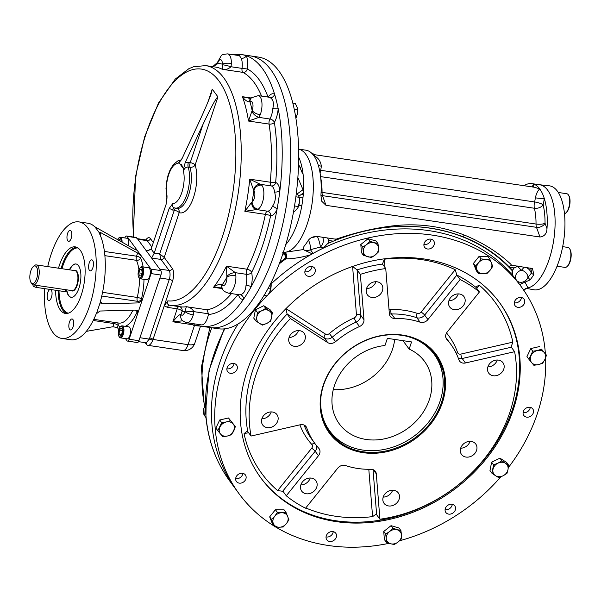 <?xml version="1.0" encoding="UTF-8"?>
<svg xmlns="http://www.w3.org/2000/svg" width="601" height="601" viewBox="0 0 601 601"><rect width="100%" height="100%" fill="white"/><g stroke="black" fill="none" stroke-linecap="round" stroke-linejoin="round"><path stroke-width="0.9" d="M375.918 281.711A8.82 7.37 -36.3 0 1 371.696 287.045A8.82 7.37 -36.3 0 1 366.535 288.593M378.254 295.985A8.82 7.37 -36.3 0 1 367.391 294.843A8.82 7.37 -36.3 0 1 370.141 283.68A8.82 7.37 -36.3 0 1 381.612 284.408A8.82 7.37 -36.3 0 1 378.254 295.985M298.449 330.595A8.82 7.37 -36.3 0 1 298.397 330.738A8.82 7.37 -36.3 0 1 289.066 337.477M304.955 339.678A8.82 7.37 -36.3 0 1 297.998 346.093A8.82 7.37 -36.3 0 1 289.922 343.719A8.82 7.37 -36.3 0 1 292.672 332.563A8.82 7.37 -36.3 0 1 304.151 333.285A8.82 7.37 -36.3 0 1 304.955 339.678M271.239 411.91A8.82 7.37 -36.3 0 1 261.863 418.792M277.279 415.118A8.82 7.37 -36.3 0 1 273.891 425.974A8.82 7.37 -36.3 0 1 262.72 425.035A8.82 7.37 -36.3 0 1 265.469 413.879A8.82 7.37 -36.3 0 1 276.941 414.6A8.82 7.37 -36.3 0 1 277.279 415.118M310.229 478.028A8.82 7.37 -36.3 0 1 300.853 484.909M311.438 478.111A8.82 7.37 -36.3 0 1 315.931 480.717A8.82 7.37 -36.3 0 1 313.181 491.881A8.82 7.37 -36.3 0 1 301.71 491.152A8.82 7.37 -36.3 0 1 302.28 482.145A8.82 7.37 -36.3 0 1 311.438 478.111M392.581 490.213A8.82 7.37 -36.3 0 1 388.359 495.547A8.82 7.37 -36.3 0 1 383.198 497.095M387.42 491.761A8.82 7.37 -36.3 0 1 398.283 492.903A8.82 7.37 -36.3 0 1 395.526 504.066A8.82 7.37 -36.3 0 1 384.054 503.337A8.82 7.37 -36.3 0 1 387.42 491.761M470.042 441.329A8.82 7.37 -36.3 0 1 469.997 441.48A8.82 7.37 -36.3 0 1 460.667 448.211M460.712 448.068A8.82 7.37 -36.3 0 1 467.676 441.652A8.82 7.37 -36.3 0 1 475.744 444.026A8.82 7.37 -36.3 0 1 472.995 455.19A8.82 7.37 -36.3 0 1 461.523 454.461A8.82 7.37 -36.3 0 1 460.712 448.068M488.388 372.628A8.82 7.37 -36.3 0 1 491.783 361.772A8.82 7.37 -36.3 0 1 502.954 362.711A8.82 7.37 -36.3 0 1 500.205 373.875A8.82 7.37 -36.3 0 1 488.733 373.146A8.82 7.37 -36.3 0 1 488.388 372.628M497.252 360.014A8.82 7.37 -36.3 0 1 487.877 366.895M458.262 293.904A8.82 7.37 -36.3 0 1 448.887 300.778M454.236 309.635A8.82 7.37 -36.3 0 1 449.743 307.028A8.82 7.37 -36.3 0 1 452.493 295.865A8.82 7.37 -36.3 0 1 463.964 296.594A8.82 7.37 -36.3 0 1 463.394 305.601A8.82 7.37 -36.3 0 1 454.236 309.635M452.688 513.201A5.552 4.643 -36.3 0 1 445.852 512.48A5.552 4.643 -36.3 0 1 447.587 505.456A5.552 4.643 -36.3 0 1 454.807 505.914A5.552 4.643 -36.3 0 1 452.688 513.201M445.101 509.595A5.552 4.643 143.7 0 0 449.413 508.731A5.552 4.643 143.7 0 0 452.283 504.329M533.29 412.955A5.552 4.643 -36.3 0 1 528.91 416.989A5.552 4.643 -36.3 0 1 523.824 415.501A5.552 4.643 -36.3 0 1 525.559 408.47A5.552 4.643 -36.3 0 1 532.779 408.928A5.552 4.643 -36.3 0 1 533.29 412.955M523.073 412.617A5.552 4.643 143.7 0 0 523.381 412.669A5.552 4.643 143.7 0 0 530.014 408.485A5.552 4.643 143.7 0 0 530.255 407.343M524.215 299.433A5.552 4.643 -36.3 0 1 522.081 306.27A5.552 4.643 -36.3 0 1 515.049 305.676A5.552 4.643 -36.3 0 1 516.785 298.652A5.552 4.643 -36.3 0 1 524.004 299.11A5.552 4.643 -36.3 0 1 524.215 299.433M514.298 302.791A5.552 4.643 143.7 0 0 518.61 301.927A5.552 4.643 143.7 0 0 521.48 297.525M430.789 239.138A5.552 4.643 -36.3 0 1 433.622 240.776A5.552 4.643 -36.3 0 1 431.886 247.807A5.552 4.643 -36.3 0 1 424.667 247.349A5.552 4.643 -36.3 0 1 425.027 241.677A5.552 4.643 -36.3 0 1 430.789 239.138M423.908 244.464A5.552 4.643 143.7 0 0 430.849 240.332A5.552 4.643 143.7 0 0 431.09 239.19M307.735 267.392A5.552 4.643 -36.3 0 1 314.571 268.114A5.552 4.643 -36.3 0 1 312.836 275.138A5.552 4.643 -36.3 0 1 305.616 274.68A5.552 4.643 -36.3 0 1 307.735 267.392M304.865 271.795A5.552 4.643 143.7 0 0 312.047 266.528M227.133 367.639A5.552 4.643 -36.3 0 1 231.513 363.605A5.552 4.643 -36.3 0 1 236.599 365.092A5.552 4.643 -36.3 0 1 234.863 372.124A5.552 4.643 -36.3 0 1 227.644 371.666A5.552 4.643 -36.3 0 1 227.133 367.639M226.893 368.781A5.552 4.643 143.7 0 0 234.074 363.515M236.208 481.161A5.552 4.643 -36.3 0 1 238.342 474.324A5.552 4.643 -36.3 0 1 245.373 474.918A5.552 4.643 -36.3 0 1 243.645 481.942A5.552 4.643 -36.3 0 1 236.418 481.491A5.552 4.643 -36.3 0 1 236.208 481.161M235.667 478.606A5.552 4.643 143.7 0 0 242.849 473.333M329.633 541.456A5.552 4.643 -36.3 0 1 326.809 539.818A5.552 4.643 -36.3 0 1 328.537 532.787A5.552 4.643 -36.3 0 1 335.764 533.245A5.552 4.643 -36.3 0 1 335.403 538.917A5.552 4.643 -36.3 0 1 329.633 541.456M326.05 536.933A5.552 4.643 143.7 0 0 326.358 536.986A5.552 4.643 143.7 0 0 333.232 531.66M299.899 424.847A87.498 73.134 -36.3 0 0 311.836 444.485A3.366 2.81 -36.3 0 1 311.679 448.211L277.617 490.581L282.988 491.302L286.271 495.772L318.462 455.731A6.731 5.627 -36.3 0 0 319.071 448.639A6.731 5.627 -36.3 0 0 318.77 448.263A84.132 70.317 143.7 0 1 314.999 443.643A84.132 70.317 143.7 0 1 306.758 427.904A6.731 5.627 -36.3 0 0 306.104 426.65A6.731 5.627 -36.3 0 0 300.207 424.772L251.053 436.056A141.348 118.142 -36.3 0 1 290.388 318.5L287.113 314.03L285.926 308.561M282.801 491.107L315.187 451.261L318.462 455.731M368.804 469.313L372.59 516.627L375.745 514.456L376.647 514.749L379.922 519.219L376.301 473.881A6.731 5.627 -36.3 0 0 375.377 471.357A6.731 5.627 -36.3 0 0 370.907 469.298A84.132 70.317 143.7 0 1 345.545 465.55A6.731 5.627 -36.3 0 0 337.739 468.171L305.548 508.213A141.348 118.142 -36.3 0 1 286.271 495.772M476.773 288.397L479.313 285.242A144.713 120.951 -36.3 0 1 512.863 342.142L511.15 346.762M479.313 285.242L476.195 286.594L476.12 287.503L479.403 291.973L447.212 332.015A6.731 5.627 -36.3 0 0 446.603 339.107A6.731 5.627 -36.3 0 0 446.904 339.482A84.132 70.317 143.7 0 1 450.675 344.103A84.132 70.317 143.7 0 1 458.909 359.841A6.731 5.627 -36.3 0 0 459.57 361.096A6.731 5.627 -36.3 0 0 465.467 362.974L514.614 351.69A141.348 118.142 -36.3 0 1 379.922 519.219M476.12 287.503A141.348 118.142 -36.3 0 0 456.843 275.063L424.652 315.104L427.927 319.574L460.118 279.533L456.843 275.063L455.212 269.691L421.143 312.062A3.366 0.563 -141.2 0 1 424.652 315.104A6.731 5.627 -36.3 0 1 416.846 317.726L420.122 322.196A84.132 70.317 143.7 0 0 394.767 318.447A6.731 5.627 -36.3 0 1 390.297 316.389A6.731 5.627 -36.3 0 1 389.373 313.872L385.744 268.527L382.469 264.057L384.339 259.204A144.713 120.951 -36.3 0 1 455.212 269.691M382.281 263.486L382.469 264.057A141.348 118.142 -36.3 0 0 357.077 269.887L352.599 266.491L356.431 314.466A3.366 2.81 -36.3 0 1 354.192 317.891A3.366 0.458 -114.1 0 0 356.22 322.076L359.496 326.546A84.132 70.317 143.7 0 0 335.643 341.593A6.731 5.627 -36.3 0 1 327.703 342.585L290.388 318.5M251.053 436.056L247.777 431.586L246.861 431.33L244.059 433.682L248.559 432.652M512.863 342.142L460.854 354.087A3.366 0.849 -102.9 0 0 462.184 358.504L511.338 347.22L514.614 351.69M427.927 319.574A6.731 5.627 -36.3 0 1 420.122 322.196M460.118 279.533A141.348 118.142 -36.3 0 1 479.403 291.973M356.431 314.466A3.366 1.645 175.4 0 1 360.698 315.232L357.077 269.887L360.352 274.356L363.981 319.702A6.731 5.627 -36.3 0 1 359.496 326.546M424.148 258.986A148.079 123.761 -36.3 0 1 499.604 302.701A148.079 123.761 -36.3 0 1 453.424 490.085A148.079 123.761 -36.3 0 1 260.819 477.893A148.079 123.761 -36.3 0 1 270.427 326.689A148.079 123.761 -36.3 0 1 424.148 258.986M442.374 402.685A66.298 55.412 -36.3 0 1 336.027 440.383A66.298 55.412 -36.3 0 1 370.103 338.551A66.298 55.412 -36.3 0 1 442.374 402.685M441.555 402.294A65.622 54.849 -36.3 0 1 389.771 450.036A65.622 54.849 -36.3 0 1 329.701 432.397A65.622 54.849 -36.3 0 1 350.173 349.354A65.622 54.849 -36.3 0 1 435.53 354.755A65.622 54.849 -36.3 0 1 441.555 402.294M360.352 274.356A141.348 118.142 -36.3 0 1 385.744 268.527M275.656 526.987A175.004 146.268 143.7 0 0 328.289 545.483A175.004 146.268 143.7 0 0 389.14 543.289M399.567 540.772A175.004 146.268 143.7 0 0 500.896 476.736M508.326 467.631A175.004 146.268 143.7 0 0 545.603 357.76M545.377 353.688A175.004 146.268 143.7 0 0 521.315 286.782A175.004 146.268 143.7 0 0 268.73 293.912M266.829 295.857A175.004 146.268 143.7 0 0 239.115 493.819A175.004 146.268 143.7 0 0 273.801 525.852M512.473 270.247L512.661 275.333L513.284 276.242A175.004 146.268 -36.3 0 1 518.032 282.312A175.004 146.268 143.7 0 0 271.126 283.905A175.004 146.268 -36.3 0 1 310.567 254.816L312.189 253.825A6.731 5.627 -36.3 0 0 313.121 253.389A175.004 146.268 -36.3 0 1 323.323 248.13L327.793 243.435L328.702 243.127A178.369 149.078 -36.3 0 1 333.3 241.159L334.441 240.723A178.369 149.078 143.7 0 1 395.067 226.697C419.31 225.255 441.93 228.598 462.935 236.741A178.369 149.078 143.7 0 1 508.889 266.543L509.595 267.25A178.369 149.078 -36.3 0 1 512.51 270.33L514.133 267.926L518.145 266.183M238.131 323.894A175.004 146.268 143.7 0 0 235.832 489.349A175.004 146.268 -36.3 0 1 238.131 323.894M33.235 284.874L33.063 285.377A2.689 0.954 18.5 0 0 36.488 287.428L64.9 291.628A2.689 0.954 18.5 0 0 66.576 291.29L67.049 289.877M30.884 282.312L31.56 283.469A10.097 4.237 -81.6 0 0 31.808 283.852A10.097 4.237 -81.6 0 0 33.333 284.889A10.097 4.237 -81.6 0 0 38.997 275.521A10.097 4.237 -81.6 0 0 36.285 264.913A10.097 4.237 -81.6 0 0 34.182 265.755L33.198 266.664A8.917 3.741 -81.6 0 0 30.05 274.199A8.917 3.741 -81.6 0 0 30.884 282.312A8.917 3.741 -81.6 0 0 31.102 282.65A8.917 3.741 -81.6 0 0 37.495 274.942A8.917 3.741 -81.6 0 0 33.198 266.664M66.846 290.486A16.828 7.054 -81.6 0 0 68.799 295.594A16.828 7.054 -81.6 0 0 71.188 297.292M76.117 264.004A16.828 7.054 -81.6 0 0 69.686 269.857M100.472 301.334L102.328 303.858L100.84 303.174L100.57 300.8A58.898 24.694 -81.6 0 0 99.142 232.963L98.992 232.452L100.825 232.67L137.606 253.036L141.378 256.011L126.946 236.343A3.366 1.412 -81.6 0 0 126.443 235.998A3.366 1.412 -81.6 0 0 124.858 237.838L124.82 237.943M125.451 338.588L127.029 340.744A3.366 1.412 -81.6 0 0 127.532 341.09L137.359 342.54A3.366 1.412 -81.6 0 0 138.944 340.699L160.91 275.048A3.366 1.412 -81.6 0 0 160.813 270.57L136.773 237.793A3.366 1.412 -81.6 0 0 136.262 237.455L126.443 235.998M127.532 341.09A3.366 1.412 -81.6 0 0 129.117 339.249L137.907 312.986L137.734 310.732L136.262 310.071L99.931 311.025L96.183 313.932A58.898 24.694 -81.6 0 1 70.775 339.76L61.715 338.416A58.898 24.694 -81.6 0 0 94.763 283.777A58.898 24.694 -81.6 0 0 78.956 221.897A58.898 24.694 -81.6 0 0 47.742 266.611M137.193 310.274A3.366 2.81 -36.3 0 1 137.126 311.927L137.907 312.986L151.084 273.59A3.366 1.412 -81.6 0 0 150.994 269.12L141.378 256.011L140.664 258.137A3.366 1.194 -161.5 0 0 136.547 256.199A3.366 1.412 -81.6 0 0 136.45 260.331A3.366 2.532 156.6 0 0 140.664 258.137A38.704 16.227 -81.6 0 1 143.143 266.949M69.618 329.371A5.552 2.329 -81.6 0 0 70.452 329.941A5.552 2.329 -81.6 0 0 73.57 324.788A5.552 2.329 -81.6 0 0 72.082 318.958A5.552 2.329 -81.6 0 0 69.175 323.022A5.552 2.329 -81.6 0 0 69.618 329.371M50.206 289.457A5.552 2.329 -81.6 0 0 47.825 292.499A5.552 2.329 -81.6 0 0 47.982 299.876A5.552 2.329 -81.6 0 0 48.816 300.447A5.552 2.329 -81.6 0 0 51.889 295.572A5.552 2.329 -81.6 0 0 50.672 289.524M71.046 230.942A5.552 2.329 -81.6 0 0 70.212 230.371A5.552 2.329 -81.6 0 0 67.304 234.435A5.552 2.329 -81.6 0 0 67.755 240.791A5.552 2.329 -81.6 0 0 68.589 241.362A5.552 2.329 -81.6 0 0 71.496 237.297A5.552 2.329 -81.6 0 0 71.046 230.942M92.839 267.821A5.552 2.329 -81.6 0 0 91.855 259.872A5.552 2.329 -81.6 0 0 88.94 263.937A5.552 2.329 -81.6 0 0 89.391 270.285A5.552 2.329 -81.6 0 0 90.225 270.856A5.552 2.329 -81.6 0 0 92.839 267.821M69.4 269.811A16.828 7.054 98.4 0 1 75.974 263.982A16.828 7.054 98.4 0 1 78.498 265.71A16.828 7.054 98.4 0 1 79.858 284.957A16.828 7.054 98.4 0 1 71.046 297.277A16.828 7.054 98.4 0 1 66.673 291.004M58.492 268.196A33.656 14.116 98.4 0 1 75.26 246.868A33.656 14.116 98.4 0 1 81.263 295.053A33.656 14.116 98.4 0 1 65.404 313.452A33.656 14.116 98.4 0 1 55.54 290.245M44.654 288.63A58.898 24.694 -81.6 0 0 52.858 332.383A58.898 24.694 -81.6 0 0 61.715 338.416M98.992 232.279L94.808 226.757L134.985 249.46C136.525 250.271 137.051 250.271 136.562 249.453L136.773 249.963M94.808 226.757L94.334 226.412A58.898 24.694 -81.6 0 0 88.024 223.241L78.956 221.897M139.507 278.428A35.339 14.815 -81.6 0 1 137.238 297.457A3.366 0.631 -166.5 0 1 141.52 298.795L142.302 299.854L138.658 302.904L102.328 303.858M96.633 313.136L100.45 301.732M86.281 331.376L112.95 326.734L117.405 327.635L118.848 329.596M118.382 240.272L119.133 239.288L120.365 241.369M122.048 242.301A6.055 2.539 -81.6 0 0 120.29 237.275A6.055 2.539 -81.6 0 0 119.028 237.778L118.465 238.304A5.386 2.261 -81.6 0 0 117.465 239.761M121.169 241.812A5.386 2.261 -81.6 0 0 118.465 238.304M128.344 245.786A6.055 2.539 -81.6 0 0 126.939 238.259L120.29 237.275M138.793 272.824L139.95 269.376L141.618 269.143L142.136 272.358L140.98 275.799L139.312 276.039L138.793 272.824L141.828 273.275M141.701 269.639L139.95 269.376M138.711 277.241L139.094 277.902A6.055 2.539 -81.6 0 0 139.244 278.135A6.055 2.539 -81.6 0 0 140.153 278.751A6.055 2.539 -81.6 0 0 143.331 274.319A6.055 2.539 -81.6 0 0 142.843 267.392A6.055 2.539 -81.6 0 0 141.926 266.769A6.055 2.539 -81.6 0 0 140.672 267.28L140.108 267.798A5.386 2.261 -81.6 0 0 138.207 272.343A5.386 2.261 -81.6 0 0 138.711 277.241A5.386 2.261 -81.6 0 0 142.121 275.243A5.386 2.261 -81.6 0 0 142.039 267.896A5.386 2.261 -81.6 0 0 140.108 267.798M140.153 278.751L146.802 279.735A6.055 2.539 -81.6 0 0 150.205 274.116A6.055 2.539 -81.6 0 0 148.582 267.753L141.926 266.769M121.064 327.958L122.326 329.679L121.958 333.525L120.328 335.643L119.066 333.923L119.434 330.084L121.064 327.958M122.251 330.497L119.434 330.084M121.387 334.269L119.066 333.923M118.938 336.335L119.329 336.996A6.055 2.539 -81.6 0 0 120.388 337.845A6.055 2.539 -81.6 0 0 123.243 334.532A6.055 2.539 -81.6 0 0 122.161 325.855A6.055 2.539 -81.6 0 0 120.899 326.366L120.335 326.884A5.386 2.261 -81.6 0 0 118.435 331.429A5.386 2.261 -81.6 0 0 118.938 336.335A5.386 2.261 -81.6 0 0 122.416 334.141A5.386 2.261 -81.6 0 0 122.762 328.071A5.386 2.261 -81.6 0 0 120.335 326.884M120.388 337.845L127.036 338.829A6.055 2.539 -81.6 0 0 130.432 333.209A6.055 2.539 -81.6 0 0 128.809 326.839L122.161 325.855M264.027 295.444L267.152 295.91L269.526 292.544L270.608 288.991L270.991 282.77A8.076 3.388 98.4 0 1 271.006 282.838A8.076 3.388 98.4 0 1 271.164 284.701A8.076 3.388 -81.6 0 1 269.586 292.424L269.586 292.424M270.608 288.991L267.963 288.593M297.465 108.263L297.225 114.258L296.045 117.849A8.076 3.388 -81.6 0 0 297.225 114.258A8.076 3.388 -81.6 0 0 297.465 108.263A8.076 3.388 -81.6 0 0 297.45 108.165M297.435 108.082L295.316 103.507L292.86 103.147M297.525 109.637L294.25 109.149M297.886 207.788A8.076 3.388 -81.6 0 0 297.938 207.683A8.076 3.388 -81.6 0 0 299.441 202.011L299.23 197.301L298.366 195.333L296.331 193.282M293.573 211.499L294.437 211.627L297.848 207.871L299.441 202.011A8.076 3.388 -81.6 0 0 299.358 198.097L299.238 197.331L295.88 196.805M298.351 206.526L294.528 205.963M178.948 162.525L183.568 168.828L185.198 162.593L203.093 124.159C211.372 106.647 216.322 97.55 217.93 96.881L212.251 89.136L211.402 93.02C209.231 99.3 205.437 108.293 200.028 119.99L182.141 158.424L177.828 163.57L180.518 160.903M185.198 162.593L188.406 162.368A4.042 1.69 -81.6 0 0 188.166 167.01C185.619 167.108 184.064 168.543 183.508 171.315A20.194 8.467 98.4 0 1 181.825 192.523A20.194 8.467 98.4 0 1 172.712 203.596C171.646 205.662 172.239 207.09 174.493 207.871M183.568 168.828L183.508 171.315M166.973 198.292L167.025 195.843A20.194 8.467 98.4 0 1 168.708 174.643A20.194 8.467 98.4 0 1 177.828 163.57M179.436 306.675A4.042 3.666 -79.5 0 1 182.148 311.145A4.042 1.427 18.5 0 0 177.212 308.816L167.536 307.389L164.261 305.811L172.57 280.967A9.421 3.952 98.4 0 0 172.307 268.437A2.689 2.254 -36.3 0 1 169.091 270.465L159.723 269.083L145.953 250.309L147.313 250.835L151.144 249.032A4.042 1.69 98.4 0 0 151.182 248.919L166.101 204.325L167.025 195.843M177.055 208.344A4.042 3.651 -69.9 0 1 179.203 212.634L164.216 257.416A2.689 2.254 -36.3 0 1 161 259.444L151.632 258.054L154.202 253.209A4.042 1.69 98.4 0 1 154.239 253.089L169.159 208.494L172.712 203.596M138.523 341.653L146.171 342.788L149.311 339.107L169.279 279.42A6.731 2.825 98.4 0 0 169.091 270.465L161 259.444L159.678 253.892L154.239 253.089M172.307 268.437L164.216 257.416L159.678 253.892L174.267 210.312L169.159 208.494M203.093 124.159L190.216 162.638A4.042 1.69 -81.6 0 0 189.984 167.273L188.166 167.01A24.228 10.164 98.4 0 1 187.069 193.905A24.228 10.164 98.4 0 1 175.349 208.089L174.35 207.833M149.063 250.775L145.953 250.309L137.862 239.288A6.731 2.825 -81.6 0 0 136.848 238.597M181.262 165.673C182.419 167.04 182.554 166.762 181.652 164.832C180.353 163.773 180.225 164.05 181.262 165.673M212.574 66.628L216.067 64.848L221.206 55.773C221.431 54.856 223.58 54.233 227.636 53.895L239.438 55.638L241.241 58.297A4.042 2.99 157.9 0 0 246.32 55.72A137.306 57.576 98.4 0 1 274.589 94.244A4.042 3.606 -57.6 0 1 270.074 97.595C273.222 99.413 274.131 103.064 272.801 108.548A4.042 0.609 -175.6 0 0 278.18 108.668A137.306 57.576 98.4 0 1 279.908 190.479A4.042 2.073 -7.6 0 1 274.567 191.997C276.114 197.196 275.386 202.026 272.366 206.474A4.042 2.126 -155 0 1 277.016 209.531A137.306 57.576 98.4 0 1 251.195 286.707A137.306 57.576 98.4 0 1 243.518 299.23A137.306 57.576 98.4 0 1 201.711 326.298A137.306 57.576 98.4 0 1 197.376 325.246L196.79 325.712L197.376 325.246M268.219 97.099A16.828 7.054 98.4 0 1 274.589 94.244A137.306 57.576 98.4 0 1 278.18 108.668A16.828 7.054 98.4 0 1 274.372 122.424A125.196 52.497 98.4 0 1 275.641 182.494A4.042 3.659 -73.3 0 1 271.321 185.927A4.042 1.69 98.4 0 1 270.277 182.216A4.042 0.458 -174.6 0 0 275.641 182.494A16.828 7.054 98.4 0 1 279.908 190.479A137.306 57.576 98.4 0 1 277.016 209.531A16.828 7.054 98.4 0 1 270.608 215.721A4.042 3.666 92.4 0 0 267.498 211.184A4.042 1.69 -81.6 0 0 265.402 214.369A4.042 0.526 -168.1 0 1 270.608 215.721A125.196 52.497 98.4 0 1 251.646 272.388A16.828 7.054 98.4 0 1 251.195 286.707A4.042 0.669 12.9 0 0 246.027 285.197C245.674 290.816 243.728 293.987 240.197 294.715A4.042 3.614 -103.5 0 1 243.518 299.23A16.828 7.054 98.4 0 1 238.379 294.625M233.751 54.796A137.306 57.576 98.4 0 1 238.349 54.383A137.306 57.576 98.4 0 1 241.918 54.638A137.306 57.576 98.4 0 1 246.32 55.72A16.828 7.054 98.4 0 1 247.349 68.987A125.196 52.497 98.4 0 1 268.031 97.069M237.605 55.367A16.828 7.054 98.4 0 1 238.349 54.383A4.042 3.02 -140.1 0 1 238.304 55.472M212.852 66.553A137.306 57.576 98.4 0 1 217.044 62.932M200.531 326.095L194.416 325.659L192.41 324.69L196.79 325.712L197.331 324.285M221.724 287.488L221.724 287.488A6.731 4.057 -24.7 0 1 221.716 287.473A6.731 4.057 -24.7 0 1 222.009 284.521C219.373 283.988 216.548 284.912 213.543 287.301L222.272 288.593M222.062 287.954L213.543 287.301A121.154 50.807 98.4 0 0 226.502 266.168L247.056 269.21A4.042 2.246 -153.6 0 1 251.646 272.388A4.042 2.427 -11.9 0 1 246.372 274.311A12.786 5.364 98.4 0 1 246.027 285.197M221.716 287.473L222.543 289.081A6.731 5.432 -30.6 0 1 222.295 284.754L222.009 284.521M261.72 185.161A6.731 5.792 137.2 0 0 253.847 190.442L253.614 190.059A6.731 5.634 104.7 0 1 260.338 184.304L261.72 185.161A12.786 5.364 98.4 0 1 263.538 197.789A12.786 5.364 98.4 0 1 258.077 209.193L256.514 209.554A6.731 5.634 -86.2 0 1 251.789 202.116L244.855 211.327L265.402 214.369A121.154 50.807 98.4 0 1 247.056 269.21A4.042 1.69 98.4 0 0 246.372 274.311L235.389 272.689L235.862 275.581A6.731 2.712 176.7 0 0 226.877 277.271L226.502 266.168L235.389 272.689A6.731 3.606 159.8 0 0 226.862 276.603M272.366 206.474A12.786 5.364 98.4 0 1 267.498 211.184L256.514 209.554L244.855 211.327A121.154 50.807 98.4 0 0 249.723 179.173L270.277 182.216A121.154 50.807 98.4 0 0 269.053 124.076A4.042 2.194 171 0 0 274.372 122.424A4.042 2.472 29.4 0 0 269.909 119.006A4.042 1.69 -81.6 0 0 269.053 124.076L248.498 121.041L252.157 110.464A6.731 2.802 -159.4 0 0 260.233 114.783L258.926 117.383A6.731 3.681 -142.2 0 1 251.947 111.102M258.077 209.193A6.731 5.822 -118.8 0 1 252.12 201.823L251.789 202.116M274.567 191.997A12.786 5.364 98.4 0 0 271.321 185.927L260.338 184.304L249.723 179.173L253.614 190.059M272.801 108.548A12.786 5.364 98.4 0 1 269.909 119.006L258.926 117.383L248.498 121.041A121.154 50.807 98.4 0 0 242.436 96.701L251.263 98.008M249.67 101.975A6.731 4.124 42.3 0 1 250.301 98.992A6.731 4.124 42.3 0 0 250.301 98.992L251.609 97.693A6.731 5.477 48.6 0 0 250.016 101.847L249.67 101.975C247.003 101.659 244.592 99.901 242.436 96.701L250.82 98.609M227.636 53.895A12.786 5.364 98.4 0 1 231.385 63.451L231.047 66.756A6.731 0.676 -165.1 0 0 222.393 64.795L222.347 69.325L242.902 72.368A4.042 3.629 117.4 0 0 247.349 68.987L242.023 68.379A4.042 1.69 -81.6 0 0 242.902 72.368A121.154 50.807 98.4 0 1 261.578 96.115M241.241 58.297A12.786 5.364 98.4 0 1 242.023 68.379L231.047 66.756C228.312 69.107 225.413 69.964 222.347 69.325A121.154 50.807 98.4 0 0 215.368 67.042L205.7 65.614A121.154 50.807 98.4 0 1 238.221 192.898A121.154 50.807 98.4 0 1 170.226 305.308A121.154 50.807 98.4 0 1 169.467 305.18C167.266 304.376 166.717 302.934 167.822 300.861L164.261 305.811L153 339.46A10.773 4.515 98.4 0 1 152.579 340.609A10.773 4.515 98.4 0 1 147.929 345.342A10.773 4.515 98.4 0 1 146.764 344.756A2.689 2.246 143.5 0 0 146.524 342.923M231.385 63.451A6.731 1.856 -179.2 0 0 222.385 64.187L222.393 64.795M217.209 62.369A6.731 1.953 16.5 0 0 217.622 63.383L212.716 66.651M216.781 63.781L217.352 63.946M180.999 314.571L182.148 311.145A125.196 52.497 98.4 0 0 184.905 311.476L185.093 310.897A6.731 0.774 -177.6 0 0 193.928 311.641L193.282 314.886A6.731 1.953 -163.5 0 1 184.905 311.476A6.055 2.539 98.4 0 1 181.006 314.578A10.773 4.515 98.4 0 1 181.006 314.578A6.731 5.619 -36.2 0 0 181.615 319.447A6.731 5.627 -36.3 0 1 180.999 314.571C179.789 314.03 177.085 316.442 172.87 321.798L177.212 308.816A4.042 1.69 98.4 0 1 178.97 306.6M182.869 320.821L172.87 321.798L192.41 324.69M237.988 294.565A125.196 52.497 98.4 0 1 208.412 314.488L208.487 313.797L193.928 311.641C192.012 308.613 189.495 306.976 186.37 306.72A121.154 50.807 98.4 0 1 179.894 306.743L169.467 305.18M185.093 310.897L186.37 306.72L206.924 309.763L208.487 313.797M172.57 280.967A2.689 0.954 18.5 0 0 169.279 279.42L159.911 278.03L139.943 337.717L149.311 339.107A2.689 0.962 -161.7 0 1 152.579 340.609M146.764 344.756A10.773 4.515 98.4 0 1 146.306 344.245L145.126 342.63M208.412 314.488A12.786 5.364 98.4 0 1 201.485 324.901L186.979 322.752A12.786 5.364 98.4 0 0 193.282 314.886M241.918 54.638L250.377 55.893A137.306 57.576 98.4 0 1 287.233 200.156A137.306 57.576 98.4 0 1 210.17 327.553L218.186 328.739A137.306 57.576 98.4 0 0 295.241 201.335A137.306 57.576 98.4 0 0 258.385 57.08L250.377 55.893A137.306 57.576 98.4 0 1 287.233 200.156A137.306 57.576 98.4 0 1 210.17 327.553L201.711 326.298M298.682 157.169A52.167 21.876 98.4 0 1 302.972 173.328L302.558 173.629M302.972 173.328L302.671 173.907L302.972 173.328A52.167 21.876 98.4 0 1 303.385 192.944A52.167 21.876 98.4 0 1 286.316 243.961L286.286 242.736M286.316 243.961L285.708 244.712M298.877 196.166L303.385 192.944L303.009 189.728L297.871 177.58M298.562 164.163L302.671 173.907M310.567 254.816C301.514 257.446 293.28 258.791 285.866 258.858A4.042 2.697 90.5 0 0 285.017 252.428L286.136 252.104A52.167 21.876 -81.6 0 0 312.46 200.576A52.167 21.876 -81.6 0 0 298.607 149.123A52.167 21.876 98.4 0 1 312.024 203.822A52.167 21.876 98.4 0 1 283.341 252.285M320.844 397.854A64.765 54.135 143.7 0 0 347.288 445.394A64.765 54.135 143.7 0 0 440.075 401.213A64.765 54.135 143.7 0 0 442.652 375.43A64.765 54.135 143.7 0 0 405.247 335.936M442.652 375.43L442.411 373.784A65.622 54.849 143.7 0 0 434.636 353.576M328.852 431.187A65.622 54.849 143.7 0 0 345.793 444.672L347.288 445.394M409.153 349.091L411.55 341.931L387.375 338.355L384.978 345.507A52.835 44.158 143.7 0 0 339.069 375.437A52.835 44.158 143.7 0 0 339.302 423.863A52.835 44.158 143.7 0 0 408.026 428.212A52.835 44.158 143.7 0 0 424.509 361.351A52.835 44.158 143.7 0 0 409.153 349.091L402.97 340.662M333.292 389.598A52.835 44.158 143.7 0 0 394.692 339.437M328.589 243.082A177.828 148.627 -36.3 0 0 327.793 243.435L328.364 242.999M517.153 265.927L521.413 270.292A6.731 5.311 -135.2 0 1 527.978 277.174L529.992 279.908L519.737 284.543A6.731 5.627 -36.3 0 1 519.459 284.25M521.315 286.782L518.032 282.312A175.004 146.268 -36.3 0 1 519.174 283.89M286.136 252.104L303.257 249.58L303.926 246.455A52.167 21.876 98.4 0 0 307.757 241.159C309.643 238.064 312.693 236.478 316.915 236.403L335.906 239.213L337.717 238.635C357.805 231.836 377.466 227.441 396.698 225.45C420.903 223.324 443.951 226.735 465.843 235.682C483.565 243.15 498.567 252.675 510.85 264.26L511.383 265.026M511.661 265.109L508.889 266.543M464.791 235.254A4.042 1.961 -68.7 0 0 462.935 236.741M395.435 225.563A4.042 1.352 -93.5 0 0 395.067 226.697M335.501 239.04L334.441 240.723M328.702 243.127L328.77 240.49L327.598 237.981M224.196 328.882L209.065 370.276L205.55 412.271L205.963 415.682A175.004 146.268 -36.3 0 1 224.819 328.815M206.098 405.607L205.963 415.682A175.004 146.268 -36.3 0 0 229.935 481.303C216.405 462.71 208.419 441.547 205.985 417.8M279.698 262.652L284.033 259.377C286.301 256.897 286.061 254.591 283.326 252.458L284.604 252.57A4.042 3.08 90.4 0 1 285.235 259.031L285.866 258.858L285.235 259.031C283.687 259.437 283.71 259.482 285.302 259.159M511.894 265.259L532.509 268.572L533.823 274.612L531.231 273.297A6.731 6.048 116.9 0 0 530.105 267.956M284.543 252.585A4.042 3.05 -82.7 0 0 283.905 252.367L282.605 252.195M284.604 252.57L285.017 252.428M312.189 253.825L303.295 249.633M322.564 237.237A6.731 4.846 -70.7 0 1 320.371 247.049L323.323 248.13M317.328 236.463A6.731 1.014 -106.4 0 1 320.371 247.049L310.416 249.708A6.731 5.627 -36.3 0 1 303.054 249.197M525.191 282.425L527.918 287.887L525.995 288.472A4.042 3.967 -110.2 0 1 526.386 288.352M523.877 290.411A4.042 4.012 -155.3 0 1 526.799 288.21M525.034 288.991A4.042 3.967 -110.2 0 1 526.003 288.472L523.839 290.486M525.454 267.265A6.731 4.748 -144.2 0 1 531.231 273.297A47.118 19.758 -81.6 0 1 527.978 277.174A6.731 5.627 -36.3 0 1 522.885 282.012A6.731 5.627 -36.3 0 1 516.755 280.562M518.032 282.312L512.863 275.536A6.731 5.259 140 0 1 512.277 274.462M512.014 273.357A6.731 5.259 140 0 1 512.51 270.33A6.731 5.259 140 0 1 514.208 267.851M513.284 276.242L512.863 275.536A6.731 6.634 -30.5 0 1 512.518 275.055M524.125 267.069A40.387 16.933 -81.6 0 1 521.413 270.292A6.731 5.822 -34.9 0 0 516.777 273.305A6.731 5.822 -34.9 0 0 516.267 279.901M311.205 237.793L316.87 236.441M308.471 240.167A6.731 2.013 -104.1 0 1 310.416 249.708L313.121 253.389M320.573 176.611L534.394 208.254A6.731 4.26 166.2 0 0 543.124 204.806A6.731 1.427 14.2 0 0 534.597 201.951A11.78 4.936 -81.6 0 0 535.303 197.827A6.731 0.744 -174.5 0 0 544.243 198.315A52.167 21.876 -81.6 0 0 539.788 188.977A52.167 21.876 -81.6 0 0 533.831 184.124A6.731 4.876 -142.5 0 1 533.297 187.076M319.544 170.151A6.731 1.427 -165.8 0 1 320.618 170.286L534.597 201.951A6.731 2.825 98.4 0 0 534.394 208.254A40.387 16.933 -81.6 0 1 536.024 224.045A6.731 1.938 -179.5 0 0 545.032 223.226A47.118 19.758 -81.6 0 0 543.124 204.806A18.511 7.76 -81.6 0 0 544.243 198.315A52.167 21.876 -81.6 0 1 546.993 228.68C546.722 233.691 544.378 236.463 539.983 237.004L326.005 205.339L321.618 201.117L320.926 195.22A52.167 21.876 98.4 0 0 318.177 164.854A52.167 21.876 98.4 0 0 316.674 160.805L316.674 160.805A52.167 21.876 98.4 0 0 313.714 155.524C318.132 157.612 320.671 161.158 321.325 166.154A11.78 4.936 98.4 0 1 320.618 170.286A6.731 2.825 -81.6 0 0 320.153 173.501M321.092 192.207A6.731 1.938 -179.5 0 0 322.046 192.38L536.024 224.045A6.731 2.825 -81.6 0 0 536.49 227.328L539.983 237.004M302.596 170.699L301.244 170.496M300.102 167.784L301.71 166.154M535.303 197.827C536.535 193.101 538.03 190.156 539.788 188.977L534.785 187.294M318.395 165.576A6.731 0.744 -174.5 0 0 321.325 166.154M311.551 153.067L315.142 154.788L313.714 155.524A52.167 21.876 98.4 0 0 311.551 153.067A52.167 21.876 98.4 0 0 307.765 150.663A52.167 21.876 98.4 0 0 305.879 150.182L298.607 149.101M529.992 279.908A52.167 21.876 -81.6 0 0 533.823 274.612M532.088 186.896A18.511 7.76 -81.6 0 1 533.831 184.124A52.167 21.876 -81.6 0 0 531.945 183.636A52.167 21.876 -81.6 0 0 524.012 185.701M301.597 194.221L303.265 194.469M531.945 183.636L539.803 184.8A52.167 21.876 98.4 0 1 554.325 235.652A52.167 21.876 98.4 0 1 527.918 287.887M284.844 252.488L283.905 252.367M526.318 288.367L533.793 289.772A52.565 22.042 -81.6 0 0 558.907 261.104A52.565 22.042 -81.6 0 0 557.435 191.216A52.565 22.042 -81.6 0 0 549.179 185.792L539.458 184.732A52.189 21.884 -81.6 0 0 539.127 184.702M527.475 287.992A52.189 21.884 -81.6 0 0 549.111 259.504A52.189 21.884 -81.6 0 0 539.458 184.732M557.037 266.22L564.955 267.4A10.097 4.237 -81.6 0 0 567.059 266.551L567.622 266.033A9.421 3.952 -81.6 0 0 570.95 258.077A9.421 3.952 -81.6 0 0 570.071 249.498L569.68 248.837A10.097 4.237 -81.6 0 0 567.915 247.424L562.686 246.65M567.059 266.551A10.097 4.237 -81.6 0 0 570.627 258.032A10.097 4.237 -81.6 0 0 569.68 248.837M564.474 213.686A10.097 4.237 -81.6 0 0 565.924 212.867L566.488 212.341A9.421 3.952 -81.6 0 0 569.816 204.385A9.421 3.952 -81.6 0 0 568.937 195.806L568.546 195.145A10.097 4.237 -81.6 0 0 566.781 193.732L558.291 192.478M565.924 212.867A10.097 4.237 -81.6 0 0 569.493 204.34A10.097 4.237 -81.6 0 0 568.546 195.145M537.377 350.533A8.076 6.754 -36.3 0 1 544.258 352.539L546.504 355.229L544.822 359.563L542.665 363.267L538.504 364.589A8.076 6.754 -36.3 0 1 531.622 362.591A8.076 6.754 -36.3 0 1 531.066 355.567A8.076 6.754 -36.3 0 1 537.377 350.533L541.546 349.204L544.258 352.539A8.076 6.754 -36.3 0 1 544.822 359.563A8.076 6.754 143.7 0 1 538.504 364.589L533.868 365.28L528.91 359.263L532.749 351.224L537.377 350.533M546.504 355.229L541.546 349.204M528.91 359.263L526.957 356.603L530.796 348.565L539.593 346.544M532.749 351.224L530.796 348.565M363.312 251.534A8.076 6.754 -36.3 0 1 366.633 244.577L370.051 241.354L377.991 243.66L378.547 248.04A8.076 6.754 -36.3 0 1 375.227 254.997A8.076 6.754 -36.3 0 1 367.609 256.747A8.076 6.754 -36.3 0 1 363.312 251.534L362.756 247.161L366.633 244.577A8.076 6.754 -36.3 0 1 374.25 242.827A8.076 6.754 143.7 0 1 378.547 248.04L378.638 251.774L375.227 254.997L371.343 257.581L363.402 255.275L363.312 251.534M370.051 241.354L368.097 238.695L376.038 241.001L377.991 243.66M363.402 255.275L361.449 252.615L360.803 244.502L368.097 238.695M362.756 247.161L360.803 244.502M478.494 262.832A8.076 6.754 -36.3 0 1 485.706 259.324L489.8 259.076L491.49 263.05L492.707 266.393L490.063 270.292A8.076 6.754 -36.3 0 1 482.843 273.801A8.076 6.754 -36.3 0 1 477.059 270.067A8.076 6.754 -36.3 0 1 478.494 262.832L481.138 258.926L485.706 259.324A8.076 6.754 -36.3 0 1 491.49 263.05A8.076 6.754 143.7 0 1 490.063 270.292L486.945 273.56L478.276 273.41L475.376 266.093L478.494 262.832M489.8 259.076L487.854 256.417L479.185 256.266L481.138 258.926M478.276 273.41L476.33 270.75L473.423 263.433L479.185 256.266M475.376 266.093L473.423 263.433M259.316 323.27A8.076 6.754 -36.3 0 1 256.8 316.937L257.393 312.437L261.788 310.732L265.717 308.388L269.293 310.86A8.076 6.754 -36.3 0 1 271.81 317.193A8.076 6.754 -36.3 0 1 266.821 323.406A8.076 6.754 -36.3 0 1 259.316 323.27L255.741 320.799L256.8 316.937A8.076 6.754 -36.3 0 1 261.788 310.732A8.076 6.754 143.7 0 1 269.293 310.86L272.396 312.693L270.75 321.054L266.821 323.406L262.419 325.111L259.316 323.27M257.393 312.437L255.44 309.778L263.771 305.729L270.45 310.033L272.396 312.693M265.717 308.388L263.771 305.729M255.741 320.799L253.787 318.139L255.44 309.778M505.486 463.281A8.076 6.754 -36.3 0 1 507.995 469.614L506.936 473.475L503.007 475.827L498.605 477.532L495.502 475.692A8.076 6.754 -36.3 0 1 492.985 469.358A8.076 6.754 -36.3 0 1 497.981 463.153A8.076 6.754 -36.3 0 1 505.486 463.281L508.589 465.114L507.995 469.614A8.076 6.754 -36.3 0 1 503.007 475.827A8.076 6.754 143.7 0 1 495.502 475.692L491.926 473.22L493.579 464.858L497.981 463.153L501.91 460.809L505.486 463.281M491.926 473.22L489.98 470.56L491.626 462.199L499.957 458.15L506.635 462.454L508.589 465.114M493.579 464.858L491.626 462.199M501.91 460.809L499.957 458.15M401.483 535.018A8.076 6.754 -36.3 0 1 398.162 541.982L394.279 544.566L390.545 543.725L386.338 542.252L386.248 538.519A8.076 6.754 -36.3 0 1 389.568 531.554A8.076 6.754 -36.3 0 1 397.186 529.804A8.076 6.754 -36.3 0 1 401.483 535.018L401.573 538.759L398.162 541.982A8.076 6.754 -36.3 0 1 390.545 543.725A8.076 6.754 143.7 0 1 386.248 538.519L385.692 534.139L389.568 531.554L392.986 528.332L400.927 530.638L401.483 535.018M386.338 542.252L384.385 539.593L383.738 531.479L391.033 525.672L398.974 527.978L400.927 530.638M385.692 534.139L383.738 531.479M392.986 528.332L391.033 525.672M286.309 523.726A8.076 6.754 -36.3 0 1 279.089 527.235L274.522 526.837L271.622 519.527L274.74 516.259A8.076 6.754 -36.3 0 1 281.952 512.751A8.076 6.754 -36.3 0 1 287.736 516.484A8.076 6.754 -36.3 0 1 286.309 523.726L283.191 526.987L279.089 527.235A8.076 6.754 -36.3 0 1 273.305 523.501A8.076 6.754 143.7 0 1 274.74 516.259L277.384 512.36L286.046 512.51L288.953 519.82L286.309 523.726M274.522 526.837L272.576 524.177L269.669 516.86L275.431 509.701L284.1 509.843L286.046 512.51M271.622 519.527L269.669 516.86M277.384 512.36L275.431 509.701M227.418 436.018A8.076 6.754 -36.3 0 1 220.537 434.02L217.825 430.692L221.664 422.653L226.292 421.962A8.076 6.754 -36.3 0 1 233.173 423.96A8.076 6.754 -36.3 0 1 233.736 430.992A8.076 6.754 -36.3 0 1 227.418 436.018L222.783 436.709L220.537 434.02A8.076 6.754 -36.3 0 1 219.974 426.988A8.076 6.754 143.7 0 1 226.292 421.962L230.453 420.632L235.419 426.65L231.58 434.688L227.418 436.018M217.825 430.692L215.872 428.032L219.711 419.994L228.508 417.973L235.419 426.65M221.664 422.653L219.711 419.994M230.453 420.632L228.508 417.973M277.617 490.581A144.713 120.951 -36.3 0 1 244.059 433.682M372.59 516.627A144.713 120.951 -36.3 0 1 305.759 507.95M346.792 268.594A144.713 120.951 -36.3 0 1 352.599 266.491M354.192 317.891A87.498 73.134 -36.3 0 0 329.378 333.547A3.366 2.81 -36.3 0 1 325.411 334.043L286.008 308.606M446.535 332.999A87.498 73.134 -36.3 0 1 457.579 352.517A3.366 1.788 -19.1 0 0 456.242 353.365M460.854 354.087A3.366 2.81 -36.3 0 1 457.579 352.517M499.273 302.258A148.079 123.761 -36.3 0 1 512.54 409.086A148.079 123.761 -36.3 0 1 396.006 516.71A148.079 123.761 -36.3 0 1 260.496 477.442M247.777 431.586A141.348 118.142 -36.3 0 1 287.113 314.03L324.427 338.115L327.703 342.585M314.999 443.643L311.724 439.173A84.132 70.317 -36.3 0 1 304.068 425.05M311.836 444.485A3.366 1.841 137.9 0 1 314.804 443.373M316.509 445.611A6.731 5.627 -36.3 0 1 315.187 451.261A3.366 0.563 -141.2 0 0 311.679 448.211M305.098 425.643L306.758 427.904M373.041 469.636L376.647 514.749M373.244 469.719L376.301 473.881M465.467 362.974L462.184 358.504A6.731 5.627 -36.3 0 1 458.323 358.226M445.882 337.664A84.132 70.317 -36.3 0 1 447.392 339.633L450.675 344.103M446.34 338.709L446.904 339.482M421.143 312.062A3.366 2.81 -36.3 0 1 417.244 313.369A3.366 1.593 -71.5 0 0 416.846 317.726A84.132 70.317 -36.3 0 0 391.484 313.977A6.731 5.627 -36.3 0 1 389.35 313.639M394.767 318.447L391.484 313.977A3.366 1.194 -91.1 0 1 390.868 309.47A87.498 73.134 -36.3 0 1 417.244 313.369M390.868 309.47A3.366 2.81 -36.3 0 1 388.967 308.809M385.001 267.513L384.339 259.204M363.981 319.702L360.698 315.232A6.731 5.627 -36.3 0 1 356.22 322.076A84.132 70.317 -36.3 0 0 332.361 337.123A6.731 5.627 -36.3 0 1 324.427 338.115A3.366 1.758 -57.2 0 1 325.411 334.043M329.378 333.547L335.643 341.593M65.562 289.659L64.9 291.628M37.149 285.452L36.488 287.428M71.226 290.493A10.435 4.372 -81.6 0 0 78.122 281.313A10.435 4.372 -81.6 0 0 74.186 270.525M33.333 284.889L72.015 290.614A10.097 4.237 -81.6 0 0 77.679 281.245A10.097 4.237 -81.6 0 0 74.967 270.638L36.285 264.913M68.311 313.189A32.98 13.831 98.4 0 1 59.011 290.756M61.963 268.715A32.98 13.831 98.4 0 1 77.965 247.958M66.711 313.497A33.656 14.116 98.4 0 1 58.109 290.621M61.062 268.579A33.656 14.116 98.4 0 1 76.522 247.199M126.946 236.343L136.773 237.793M129.117 339.249L138.944 340.699M151.084 273.59L160.91 275.048M150.994 269.12L160.813 270.57M104.416 251.443L136.547 256.199L137.606 253.036M138.921 269.676A35.339 14.815 -81.6 0 0 136.45 260.331L104.882 255.658M102.568 292.326L137.238 297.457A3.366 1.412 -81.6 0 0 137.501 301.326A3.366 2.81 143.7 0 0 141.52 298.795A38.704 16.227 -81.6 0 0 144 279.322M101.764 296.045L137.501 301.326L138.658 302.904M93.208 320.491L114.002 323.571A3.366 1.412 98.4 0 1 114.543 322.421M135.172 310.101A3.366 1.705 -155.8 0 1 137.126 311.927A38.704 16.227 -81.6 0 1 125.248 326.313M112.95 326.734L114.002 323.571A3.366 1.194 -161.5 0 1 118.119 325.509A3.366 2.99 125.2 0 0 117.631 322.88M93.771 319.349L118.788 323.053A35.339 14.815 -81.6 0 0 132.896 310.161M117.405 327.635L118.119 325.509A38.704 16.227 -81.6 0 0 120.568 326.674M136.562 249.453L136.367 250.054M100.825 232.67L100.074 234.908M212.251 89.136L207.856 102.26M217.93 96.881L195.152 164.959A28.27 11.855 98.4 0 1 193.514 197.436A28.27 11.855 98.4 0 1 179.203 212.634A4.042 1.427 18.5 0 0 174.267 210.312A4.042 1.69 -81.6 0 1 175.77 208.149M188.406 162.368L190.216 162.638A4.042 1.427 -161.5 0 1 195.152 164.959A4.042 2.765 162.7 0 1 189.984 167.273A24.228 10.164 98.4 0 1 188.879 194.176A24.228 10.164 98.4 0 1 177.16 208.359L175.349 208.089M154.202 253.201L151.144 249.032M174.207 207.826A4.042 1.69 -81.6 0 0 172.449 210.042M151.835 246.951L147.23 240.67L137.862 239.288M153.315 242.549L150.445 238.642A2.689 2.254 -36.3 0 1 147.23 240.67A6.731 2.825 98.4 0 0 146.223 239.987L146.501 240.062M251.609 97.693L258.25 95.627L269.135 97.234A12.786 5.364 98.4 0 1 270.074 97.595M240.197 294.715A12.786 5.364 98.4 0 1 239.288 294.76L239.536 294.783M226.877 277.271A6.055 2.539 98.4 0 1 225.36 284.138A6.055 2.539 98.4 0 1 222.295 284.754A125.196 52.497 98.4 0 0 226.877 277.271M235.862 275.581A12.786 5.364 98.4 0 1 228.403 293.145L239.288 294.76M253.847 190.442A6.055 2.539 98.4 0 1 254.711 196.422A6.055 2.539 98.4 0 1 252.12 201.823A125.196 52.497 98.4 0 0 253.847 190.442M250.016 101.847A6.055 2.539 98.4 0 1 252.751 103.447A6.055 2.539 98.4 0 1 252.157 110.464A125.196 52.497 98.4 0 0 250.016 101.847M258.25 95.627A12.786 5.364 98.4 0 1 260.233 114.783M217.622 63.383A6.055 2.539 98.4 0 1 220.627 59.664A6.055 2.539 98.4 0 1 222.385 64.187A125.196 52.497 98.4 0 0 217.622 63.383M194.416 325.659L188.06 344.651A10.773 4.515 98.4 0 1 182.982 350.533A10.773 10.773 0 0 0 194.777 343.299A10.773 3.816 -161.5 0 1 188.06 344.651L153 339.46A2.689 0.954 18.5 0 0 149.709 337.912M146.336 342.825A2.689 2.254 -36.3 0 1 146.306 344.245M145.9 239.934A9.421 3.952 98.4 0 1 150.445 238.642M167.536 307.389A4.042 1.69 98.4 0 1 169.414 305.173M195.085 323.954A4.042 1.69 -81.6 0 0 194.499 325.434M231.46 293.604A121.154 50.807 98.4 0 1 206.924 309.763M133.73 237.079A117.112 49.109 98.4 0 1 183.463 73.84A117.112 49.109 98.4 0 1 235.239 170.722A117.112 49.109 98.4 0 1 167.822 300.861M297.097 193.95L303.009 189.728M400.912 226.434A177.828 148.627 -36.3 0 1 512.232 270.735M509.595 267.25L514.133 267.926M328.77 240.49L333.3 241.159M204.61 405.683A161.203 134.737 -36.3 0 1 211.762 327.785M205.309 405.675A10.097 8.437 143.7 0 0 204.723 415.892L205.302 404.691M279.247 263.847A175.004 146.268 -36.3 0 1 285.37 259.219M285.655 255.658A56.201 23.567 98.4 0 1 282.988 253.359M320.716 177.911A40.387 16.933 98.4 0 1 322.046 192.38A6.731 2.825 98.4 0 0 322.512 195.656A6.731 4.816 -19.8 0 1 320.926 195.212M546.993 228.68L545.032 223.226A6.731 4.816 -19.8 0 1 536.49 227.328L322.512 195.656L326.005 205.339M301.83 205.625L298.862 205.189M302.949 197.774L299.215 197.218M281.523 261.255L280.652 260.068M229.935 481.303L239.115 493.819M181.179 160.069L177.934 160.82L173.253 164.651L170.158 169.76L168.002 175.522L166.545 182.156L165.989 188.519L166.965 198.36M222.543 289.081C222.851 290.568 224.804 291.921 228.403 293.145M181.615 319.447C181.66 320.333 183.448 321.437 186.979 322.752M137.419 238.68L146.223 239.987M200.509 326.155L194.777 343.299M147.929 345.342L182.982 350.533M205.7 65.614L193.582 66.741L188.857 68.694L175.244 79.107L158.559 102.914L144.638 136.855L135.578 176.424L133.249 237.004M205.843 417.425L204.723 415.892M301.912 172.096L302.829 172.232M315.142 154.788L534.822 187.302M209.877 327.507L201.395 367.188L204.295 406.223"/></g></svg>

